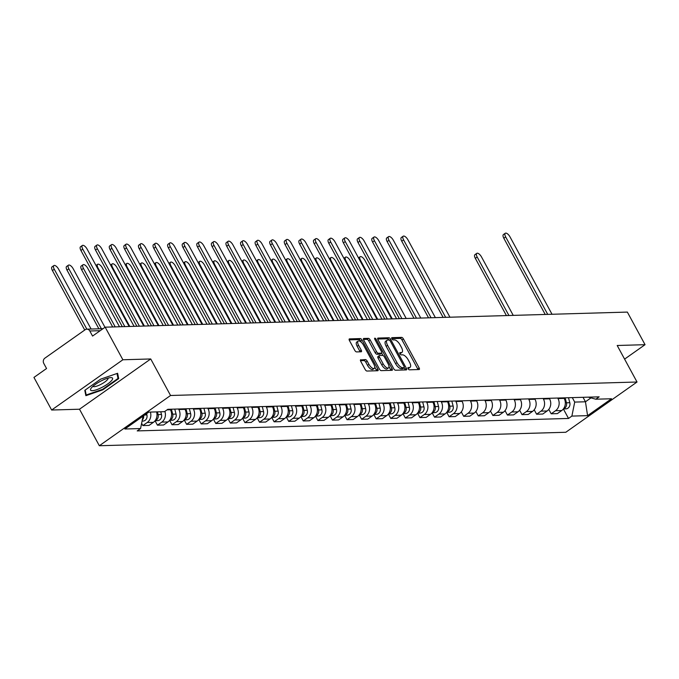 <?xml version="1.0" encoding="UTF-8"?>
<svg xmlns="http://www.w3.org/2000/svg" width="679" height="679" viewBox="0 0 679 679"><rect width="100%" height="100%" fill="white"/><g stroke="black" fill="none" stroke-linecap="round" stroke-linejoin="round"><path stroke-width="1.02" d="M408.104 368.714A1.324 0.56 54.8 0 0 409.352 369.817L419.104 369.537A1.884 0.798 54.8 0 0 419.316 369.469A1.884 0.798 54.8 0 0 419.147 367.908L403.436 338.965A1.884 0.798 54.8 0 0 401.645 337.378L391.893 337.667A1.324 0.56 54.8 0 0 391.749 337.709A1.324 0.56 54.8 0 0 391.868 338.804A1.324 0.56 54.8 0 0 393.116 339.916L394.38 339.882A6.035 2.538 54.8 0 1 400.109 344.94L401.416 347.351A6.035 2.538 54.8 0 1 401.96 352.367A6.035 2.538 54.8 0 1 401.281 352.579L400.016 352.613A1.324 0.56 54.8 0 0 399.863 352.664A1.324 0.56 54.8 0 0 399.982 353.759A1.324 0.56 54.8 0 0 401.238 354.871L402.503 354.828A6.035 2.538 54.8 0 1 408.232 359.887L409.539 362.306A6.035 2.538 54.8 0 1 410.082 367.322A6.035 2.538 54.8 0 1 409.395 367.534L408.13 367.568A1.324 0.56 54.8 0 0 407.986 367.619A1.324 0.56 54.8 0 0 408.104 368.714M360.787 359.709A1.884 0.798 54.8 0 0 360.574 359.777A1.884 0.798 54.8 0 0 360.744 361.347L365.149 369.461A1.884 0.798 54.8 0 0 366.94 371.048L377.77 370.734A1.884 0.798 54.8 0 0 377.982 370.666A1.884 0.798 54.8 0 0 377.813 369.096L362.102 340.154A1.884 0.798 54.8 0 0 360.311 338.575L349.481 338.889A1.884 0.798 54.8 0 0 349.269 338.957A1.884 0.798 54.8 0 0 349.439 340.527L354.761 350.33A1.884 0.798 54.8 0 0 356.551 351.909L361.186 351.781A1.884 0.798 54.8 0 0 361.398 351.714A1.884 0.798 54.8 0 0 361.228 350.143L358.588 345.28A5.05 2.122 54.8 0 1 358.139 341.087A5.05 2.122 54.8 0 1 363.503 345.136L373.84 364.19A5.05 2.122 54.8 0 1 374.299 368.383A5.05 2.122 54.8 0 1 368.935 364.334L367.212 361.16A1.884 0.798 54.8 0 0 365.421 359.573L360.439 359.955M170.556 395.492L150.73 358.962L122.874 359.768L105.169 327.176L627.354 312.085L645.05 344.686L617.194 345.492L637.029 382.014L170.556 395.492L99.338 445.738L565.802 432.268L637.029 382.014M393.684 368.638A1.884 0.798 54.8 0 0 395.475 370.225L406.305 369.911A1.884 0.798 54.8 0 0 406.517 369.843A1.884 0.798 54.8 0 0 406.348 368.273L390.637 339.33A1.884 0.798 54.8 0 0 388.846 337.752L378.016 338.066A1.884 0.798 54.8 0 0 377.804 338.134A1.884 0.798 54.8 0 0 377.974 339.695L393.684 368.638M392.038 370.318L381.208 370.632A1.884 0.798 54.8 0 1 379.417 369.053L363.706 340.111A1.884 0.798 54.8 0 1 363.537 338.541A1.884 0.798 54.8 0 1 363.749 338.473L368.383 338.346A1.884 0.798 54.8 0 1 370.174 339.924L376.548 351.663A1.884 0.798 54.8 0 0 378.339 353.241L381.411 353.156A1.884 0.798 54.8 0 0 381.623 353.088A1.884 0.798 54.8 0 0 381.454 351.518L374.825 339.296A1.324 0.56 54.8 0 1 374.706 338.201A1.324 0.56 54.8 0 1 376.107 339.262L392.08 368.689A1.884 0.798 54.8 0 1 392.25 370.25A1.884 0.798 54.8 0 1 392.038 370.318M122.874 359.768L51.646 410.023L33.95 377.422L46.554 368.527L43.796 363.452A3.845 3.361 -91.7 0 1 44.873 358.164L85.181 329.722A3.845 3.361 -91.7 0 1 86.844 329.154L103.021 328.687M51.646 410.023L79.502 409.216L99.338 445.738M105.169 327.176L92.565 336.071L89.806 330.987A3.845 3.361 -91.7 0 0 86.844 329.154L54.278 269.249A4.422 1.859 54.8 0 1 53.887 265.574A4.422 1.859 54.8 0 1 58.581 269.122L91.113 329.035M624.595 359.115L645.05 344.686M557.705 398.047L557.994 398.573A8.844 7.724 88.3 0 1 555.532 410.727L561.703 410.549A8.844 7.724 -91.7 0 0 564.164 398.395L563.876 397.869M561.703 410.549L557.357 413.621L551.187 413.8L548.793 409.378M555.532 410.727L551.187 413.8M534.203 409.802L536.605 414.215L542.776 414.037L547.121 410.973A8.844 7.724 -91.7 0 0 549.583 398.819L549.294 398.284M543.124 398.463L543.412 398.997A8.844 7.724 88.3 0 1 540.951 411.151L536.605 414.215M519.622 410.218L522.024 414.64L528.194 414.462L532.54 411.398A8.844 7.724 -91.7 0 0 535.001 399.235L534.712 398.709M528.542 398.887L528.831 399.413A8.844 7.724 88.3 0 1 526.369 411.576L522.024 414.64M505.04 410.642L507.442 415.064L513.613 414.886L517.95 411.813A8.844 7.724 -91.7 0 0 520.411 399.659L520.131 399.125M513.961 399.303L514.249 399.838A8.844 7.724 88.3 0 1 511.788 411.992L507.442 415.064M490.459 411.067L492.861 415.48L499.023 415.302L503.368 412.238A8.844 7.724 -91.7 0 0 505.83 400.084L505.541 399.549M499.371 399.727L499.659 400.262A8.844 7.724 88.3 0 1 497.198 412.416L492.861 415.48M475.877 411.482L478.271 415.904L484.441 415.726L488.787 412.662A8.844 7.724 -91.7 0 0 491.248 400.5L490.959 399.973M484.789 400.152L485.078 400.678A8.844 7.724 88.3 0 1 482.616 412.84L478.271 415.904M461.296 411.907L463.689 416.32L469.86 416.142L474.205 413.078A8.844 7.724 -91.7 0 0 476.666 400.924L476.378 400.389M470.207 400.568L470.496 401.102A8.844 7.724 88.3 0 1 468.035 413.256L463.689 416.32M446.706 412.331L449.108 416.745L455.278 416.567L459.624 413.503A8.844 7.724 -91.7 0 0 462.085 401.34L461.796 400.814M455.626 400.992L455.915 401.518A8.844 7.724 88.3 0 1 453.453 413.681L449.108 416.745M432.124 412.747L434.526 417.169L440.696 416.991L445.042 413.927A8.844 7.724 -91.7 0 0 447.503 401.764L447.215 401.238M441.044 401.416L441.333 401.943A8.844 7.724 88.3 0 1 438.872 414.105L434.526 417.169M417.543 413.172L419.945 417.585L426.115 417.407L430.461 414.343A8.844 7.724 -91.7 0 0 432.913 402.189L432.633 401.654M426.463 401.832L426.752 402.367A8.844 7.724 88.3 0 1 424.29 414.521L419.945 417.585M402.961 413.596L405.363 418.009L411.525 417.831L415.871 414.767A8.844 7.724 -91.7 0 0 418.332 402.605L418.043 402.078M411.873 402.257L412.161 402.783A8.844 7.724 88.3 0 1 409.7 414.945L405.363 418.009M388.38 414.012L390.773 418.434L396.943 418.256L401.289 415.183A8.844 7.724 -91.7 0 0 403.75 403.029L403.462 402.503M397.291 402.681L397.58 403.207A8.844 7.724 88.3 0 1 395.119 415.361L390.773 418.434M373.798 414.436L376.191 418.85L382.362 418.671L386.707 415.607A8.844 7.724 -91.7 0 0 389.169 403.453L388.88 402.919M382.71 403.097L382.998 403.632A8.844 7.724 88.3 0 1 380.537 415.786L376.191 418.85M359.208 414.852L361.61 419.274L367.78 419.096L372.126 416.032A8.844 7.724 -91.7 0 0 374.587 403.869L374.299 403.343M368.128 403.521L368.417 404.047A8.844 7.724 88.3 0 1 365.956 416.21L361.61 419.274M344.626 415.276L347.028 419.698L353.199 419.52L357.544 416.448A8.844 7.724 -91.7 0 0 360.006 404.294L359.717 403.759M353.547 403.937L353.835 404.472A8.844 7.724 88.3 0 1 351.374 416.626L347.028 419.698M330.045 415.701L332.447 420.114L338.617 419.936L342.963 416.872A8.844 7.724 -91.7 0 0 345.424 404.718L345.136 404.183M338.965 404.361L339.254 404.896A8.844 7.724 88.3 0 1 336.792 417.05L332.447 420.114M320.59 404.896L321.897 409.861A4.804 4.201 88.3 0 1 318.01 416.015L315.489 416.083L317.865 420.539L324.027 420.36L328.373 417.296A8.844 7.724 -91.7 0 0 330.834 405.134L330.546 404.608M324.384 404.786L324.664 405.312A8.844 7.724 88.3 0 1 322.202 417.475L317.865 420.539M300.882 416.541L303.275 420.955L309.446 420.776L313.791 417.712A8.844 7.724 -91.7 0 0 316.253 405.558L315.964 405.024M309.794 405.202L310.082 405.736A8.844 7.724 88.3 0 1 307.621 417.891L303.275 420.955M286.3 416.965L288.694 421.379L294.864 421.201L299.21 418.137A8.844 7.724 -91.7 0 0 301.671 405.974L301.383 405.448M295.212 405.626L295.501 406.152A8.844 7.724 88.3 0 1 293.039 418.315L288.694 421.379M271.719 417.381L274.112 421.803L280.283 421.625L284.628 418.561A8.844 7.724 -91.7 0 0 287.09 406.398L286.801 405.872M280.631 406.05L280.919 406.577A8.844 7.724 88.3 0 1 278.458 418.739L274.112 421.803M257.129 417.806L259.531 422.219L265.701 422.041L270.047 418.977A8.844 7.724 -91.7 0 0 272.508 406.823L272.22 406.288M266.049 406.466L266.338 407.001A8.844 7.724 88.3 0 1 263.876 419.155L259.531 422.219M242.547 418.23L244.949 422.644L251.12 422.465L255.465 419.401A8.844 7.724 -91.7 0 0 257.927 407.239L257.638 406.713M251.468 406.891L251.756 407.417A8.844 7.724 88.3 0 1 249.295 419.58L244.949 422.644M227.966 418.646L230.368 423.068L236.538 422.89L240.875 419.817A8.844 7.724 -91.7 0 0 243.337 407.663L243.048 407.137M236.886 407.315L237.166 407.841A8.844 7.724 88.3 0 1 234.705 419.995L230.368 423.068M213.384 419.07L215.778 423.484L221.948 423.306L226.294 420.242A8.844 7.724 -91.7 0 0 228.755 408.087L228.467 407.553M222.296 407.731L222.585 408.266A8.844 7.724 88.3 0 1 220.123 420.42L215.778 423.484M198.803 419.486L201.196 423.908L207.367 423.73L211.712 420.666A8.844 7.724 -91.7 0 0 214.174 408.503L213.885 407.977M207.715 408.155L208.003 408.682A8.844 7.724 88.3 0 1 205.542 420.844L201.196 423.908M184.221 419.911L186.615 424.333L192.785 424.154L197.131 421.082A8.844 7.724 -91.7 0 0 199.592 408.928L199.303 408.393M193.133 408.571L193.422 409.106A8.844 7.724 88.3 0 1 190.96 421.26L186.615 424.333M169.631 420.335L172.033 424.748L178.204 424.57L182.549 421.506A8.844 7.724 -91.7 0 0 185.011 409.352L184.722 408.817M178.552 408.996L178.84 409.53A8.844 7.724 88.3 0 1 176.379 421.684L172.033 424.748M155.05 420.751L157.452 425.173L163.622 424.995L167.968 421.931A8.844 7.724 -91.7 0 0 170.429 409.768L170.14 409.242M164.887 411.389A8.844 7.724 88.3 0 1 161.797 422.109L157.452 425.173M141.622 423.297L142.87 425.589L149.041 425.41L153.378 422.346A8.844 7.724 -91.7 0 0 156.56 411.898M150.39 412.077A8.844 7.724 88.3 0 1 147.207 422.525L142.87 425.589M572.287 397.622L574.714 402.087L585.459 401.773L590.976 397.886M583.04 397.308L585.459 401.773L587.581 415.641L571.879 416.091L574.714 402.087M588.32 397.156L595.806 399.21L611.507 398.751L587.581 415.641M143.065 416.151L140.561 428.551L137.209 430.91L568.527 418.451L571.879 416.091M140.561 428.551L124.851 429.009L148.786 412.119L164.488 411.669L167.832 409.31L599.15 396.842L595.806 399.21M150.73 358.962L79.502 409.216M84.79 390.332L85.877 395.67L102.835 389.814L118.706 378.619L117.62 373.28L100.662 379.137L84.79 390.332M563.375 408.962L568.527 418.451M117.628 376.624L118.706 378.619M102.571 389.339L102.835 389.814M409.395 367.534L408.003 368.51A6.035 2.538 54.8 0 0 408.656 368.324L410.082 367.322M399.897 353.581A6.035 2.538 54.8 0 0 400.542 353.369L401.96 352.367M418.001 369.571A1.884 0.798 54.8 0 0 417.721 368.909L402.01 339.967A1.884 0.798 54.8 0 0 400.22 338.388L391.775 338.634M389.025 340.035A1.884 0.798 54.8 0 0 387.42 338.753L377.694 339.042M405.202 369.936A1.884 0.798 54.8 0 0 404.922 369.283L404.09 367.738M404.073 367.687A1.324 0.56 54.8 0 0 404.226 367.636A1.324 0.56 54.8 0 0 404.107 366.541L390.315 341.138A1.324 0.56 54.8 0 0 389.059 340.035L387.726 340.069A6.035 2.538 54.8 0 0 387.038 340.281A6.035 2.538 54.8 0 0 387.582 345.297L397.011 362.662A6.035 2.538 54.8 0 0 402.74 367.721L404.073 367.687L402.647 368.689A1.324 0.56 54.8 0 0 402.8 368.646A1.324 0.56 54.8 0 0 402.893 368.519M387.038 340.281L385.613 341.291A6.035 2.538 54.8 0 0 386.164 346.307L387.582 345.297M402.647 368.689L401.314 368.731A6.035 2.538 54.8 0 1 395.585 363.672L386.164 346.307M363.426 339.449L366.957 339.347L368.383 338.346M380.333 353.912A1.884 0.798 54.8 0 1 380.198 354.09A1.884 0.798 54.8 0 1 379.985 354.158L376.913 354.251A1.884 0.798 54.8 0 1 375.122 352.664L368.748 340.926A1.884 0.798 54.8 0 0 366.957 339.347M380.198 354.09L381.623 353.088L382.931 355.465M388.999 366.643L390.654 369.69L392.08 368.689M383.16 363.842A5.05 2.122 54.8 0 0 388.524 367.891A5.05 2.122 54.8 0 0 388.065 363.698L384.424 356.984A1.884 0.798 54.8 0 0 382.633 355.406L379.561 355.49A1.884 0.798 54.8 0 0 379.349 355.558A1.884 0.798 54.8 0 0 379.519 357.129L383.16 363.842L381.734 364.844A5.05 2.122 54.8 0 0 387.098 368.901L388.524 367.891M378.135 356.5A1.884 0.798 54.8 0 0 377.923 356.568A1.884 0.798 54.8 0 0 378.093 358.13L379.519 357.129M381.734 364.844L378.093 358.13M390.934 370.352A1.884 0.798 54.8 0 0 390.654 369.69M374.299 368.383L372.873 369.393A5.05 2.122 54.8 0 1 367.509 365.336L365.786 362.162A1.884 0.798 54.8 0 0 363.995 360.583L360.464 360.685M358.139 341.087L356.713 342.089A5.05 2.122 54.8 0 0 357.162 346.282L358.588 345.28M360.082 351.807A1.884 0.798 54.8 0 0 359.811 351.145L357.162 346.282M361.253 342.233L360.676 341.164A1.884 0.798 54.8 0 0 358.885 339.585L349.159 339.865M376.667 370.768A1.884 0.798 54.8 0 0 376.387 370.106L374.774 367.135M513.239 315.387L481.487 256.908A4.422 1.859 54.8 0 0 476.785 253.36A4.422 1.859 54.8 0 0 477.184 257.035L508.936 315.506M565.132 397.826L566.439 402.8A4.804 4.201 88.3 0 1 563.494 408.8M568.501 397.733L569.8 402.698A4.804 4.201 88.3 0 1 565.921 408.851L563.4 408.919M506.415 315.582L475.334 258.343A4.422 1.859 -125.2 0 1 474.935 254.667L476.785 253.36M545.212 314.462L503.826 238.236A4.422 1.859 -125.2 0 1 503.428 234.561L505.278 233.262A4.422 1.859 54.8 0 0 505.677 236.929L547.732 314.385M552.027 314.267L509.971 236.81A4.422 1.859 54.8 0 0 505.278 233.262M111.466 380.732A12.494 3.047 151.5 0 0 110.821 377.617A12.494 3.047 151.5 0 0 91.682 387.565A12.494 3.047 151.5 0 0 91.054 388.346A12.494 3.047 151.5 0 0 97.335 389.449A12.494 3.047 151.5 0 0 111.466 380.732M92.998 386.275A8.555 2.088 151.5 0 0 93.006 386.292A8.555 2.088 151.5 0 0 99.253 385.163A8.555 2.088 151.5 0 0 107.29 379.867A8.555 2.088 151.5 0 0 108.037 378.127A8.555 2.088 151.5 0 0 108.029 378.118M85.469 393.667L86.191 395L85.189 390.06M116.992 373.492L118.002 378.466L102.622 389.322L86.191 395M396.57 318.757L364.827 260.278A4.422 1.859 54.8 0 0 360.125 256.73A4.422 1.859 54.8 0 0 360.524 260.405L392.275 318.875M448.471 401.196L449.77 406.169A4.804 4.201 88.3 0 1 446.833 412.17M451.841 401.102L453.139 406.067A4.804 4.201 88.3 0 1 449.26 412.221L446.74 412.297M381.988 319.172L350.237 260.702A4.422 1.859 54.8 0 0 345.543 257.146A4.422 1.859 54.8 0 0 345.942 260.821L377.694 319.3M433.889 401.62L435.188 406.594A4.804 4.201 88.3 0 1 432.251 412.586M437.251 401.518L438.558 406.492A4.804 4.201 88.3 0 1 434.67 412.645L432.15 412.713M367.407 319.597L335.655 261.118A4.422 1.859 54.8 0 0 330.962 257.57A4.422 1.859 54.8 0 0 331.36 261.245L363.104 319.724M419.308 402.044L420.607 407.01A4.804 4.201 88.3 0 1 417.67 413.01M422.669 401.943L423.976 406.916A4.804 4.201 88.3 0 1 420.089 413.061L417.568 413.138M352.825 320.021L321.074 261.542A4.422 1.859 54.8 0 0 316.372 257.995A4.422 1.859 54.8 0 0 316.77 261.67L348.522 320.14M404.726 402.46L406.025 407.434A4.804 4.201 88.3 0 1 403.088 413.435M408.087 402.367L409.386 407.332A4.804 4.201 88.3 0 1 405.507 413.486L402.987 413.553M338.244 320.437L306.492 261.967A4.422 1.859 54.8 0 0 301.79 258.41A4.422 1.859 54.8 0 0 302.189 262.086L333.941 320.564M390.136 402.885L391.443 407.85A4.804 4.201 88.3 0 1 388.498 413.851M393.506 402.783L394.805 407.756A4.804 4.201 88.3 0 1 390.926 413.901L388.405 413.978M323.662 320.861L291.911 262.383A4.422 1.859 54.8 0 0 287.209 258.835A4.422 1.859 54.8 0 0 287.607 262.51L319.359 320.989M375.555 403.301L376.862 408.274A4.804 4.201 88.3 0 1 373.917 414.275M378.924 403.207L380.223 408.181A4.804 4.201 88.3 0 1 376.344 414.326L373.823 414.402M309.072 321.286L277.329 262.807A4.422 1.859 54.8 0 0 272.627 259.259A4.422 1.859 54.8 0 0 273.026 262.934L304.778 321.405M360.973 403.725L362.28 408.699A4.804 4.201 88.3 0 1 359.335 414.691M364.343 403.632L365.642 408.597A4.804 4.201 88.3 0 1 361.763 414.75L359.242 414.818M294.491 321.702L262.739 263.231A4.422 1.859 54.8 0 0 258.045 259.675A4.422 1.859 54.8 0 0 258.444 263.35L290.196 321.829M346.392 404.149L347.69 409.114A4.804 4.201 88.3 0 1 344.754 415.115M349.753 404.047L351.06 409.021A4.804 4.201 88.3 0 1 347.173 415.166L344.66 415.242M279.909 322.126L248.158 263.647A4.422 1.859 54.8 0 0 243.464 260.099A4.422 1.859 54.8 0 0 243.863 263.775L275.606 322.245M331.81 404.565L333.109 409.539A4.804 4.201 88.3 0 1 330.172 415.54M335.171 404.472L336.478 409.445A4.804 4.201 88.3 0 1 332.591 415.59L330.07 415.667M265.328 322.542L233.576 264.072A4.422 1.859 54.8 0 0 228.874 260.524A4.422 1.859 54.8 0 0 229.273 264.19L261.025 322.669M317.229 404.99L318.527 409.963A4.804 4.201 88.3 0 1 315.591 415.955M250.746 322.966L218.994 264.487A4.422 1.859 54.8 0 0 214.292 260.94A4.422 1.859 54.8 0 0 214.691 264.615L246.443 323.094M302.639 405.414L303.946 410.379A4.804 4.201 88.3 0 1 301.001 416.38M306.008 405.312L307.307 410.286A4.804 4.201 88.3 0 1 303.428 416.431L300.907 416.507M236.165 323.391L204.413 264.912A4.422 1.859 54.8 0 0 199.711 261.364A4.422 1.859 54.8 0 0 200.11 265.039L231.862 323.51M288.057 405.83L289.364 410.803A4.804 4.201 88.3 0 1 286.419 416.804M291.427 405.736L292.725 410.702A4.804 4.201 88.3 0 1 288.847 416.855L286.326 416.931M221.575 323.807L189.831 265.336A4.422 1.859 54.8 0 0 185.129 261.78A4.422 1.859 54.8 0 0 185.528 265.455L217.28 323.934M273.476 406.254L274.783 411.228A4.804 4.201 88.3 0 1 271.838 417.22M276.845 406.152L278.144 411.126A4.804 4.201 88.3 0 1 274.265 417.279L271.744 417.347M206.993 324.231L175.241 265.752A4.422 1.859 54.8 0 0 170.548 262.204A4.422 1.859 54.8 0 0 170.947 265.879L202.698 324.358M258.894 406.679L260.193 411.644A4.804 4.201 88.3 0 1 257.256 417.644M262.255 406.577L263.562 411.55A4.804 4.201 88.3 0 1 259.675 417.695L257.163 417.772M443.124 317.407L401.739 241.189A4.422 1.859 -125.2 0 1 401.34 237.514L403.199 236.207A4.422 1.859 54.8 0 0 403.598 239.882L445.653 317.339M449.948 317.212L407.892 239.755A4.422 1.859 54.8 0 0 403.199 236.207M428.542 317.831L387.157 241.605A4.422 1.859 -125.2 0 1 386.758 237.939L388.609 236.632A4.422 1.859 54.8 0 0 389.008 240.307L431.063 317.755M435.366 317.636L393.311 240.179A4.422 1.859 54.8 0 0 388.609 236.632M413.961 318.256L372.576 242.03A4.422 1.859 -125.2 0 1 372.177 238.354L374.027 237.047A4.422 1.859 54.8 0 0 374.426 240.722L416.482 318.179M420.785 318.052L378.729 240.604A4.422 1.859 54.8 0 0 374.027 237.047M399.379 318.672L357.994 242.454A4.422 1.859 -125.2 0 1 357.595 238.779L359.446 237.472A4.422 1.859 54.8 0 0 359.845 241.147L401.9 318.604M406.203 318.476L364.148 241.02A4.422 1.859 54.8 0 0 359.446 237.472M384.798 319.096L343.413 242.87A4.422 1.859 -125.2 0 1 343.014 239.195L344.864 237.896A4.422 1.859 54.8 0 0 345.263 241.563L387.319 319.02M391.613 318.901L349.566 241.444A4.422 1.859 54.8 0 0 344.864 237.896M370.216 319.512L328.831 243.294A4.422 1.859 -125.2 0 1 328.432 239.619L330.283 238.312A4.422 1.859 54.8 0 0 330.681 241.987L372.737 319.444M377.032 319.317L334.976 241.86A4.422 1.859 54.8 0 0 330.283 238.312M355.626 319.936L314.241 243.719A4.422 1.859 -125.2 0 1 313.842 240.043L315.701 238.736A4.422 1.859 54.8 0 0 316.1 242.411L358.156 319.868M362.45 319.741L320.395 242.284A4.422 1.859 54.8 0 0 315.701 238.736M341.045 320.361L299.66 244.134A4.422 1.859 -125.2 0 1 299.261 240.459L301.111 239.152A4.422 1.859 54.8 0 0 301.51 242.827L343.566 320.284M347.869 320.165L305.813 242.709A4.422 1.859 54.8 0 0 301.111 239.152M326.463 320.777L285.078 244.559A4.422 1.859 -125.2 0 1 284.679 240.884L286.53 239.577A4.422 1.859 54.8 0 0 286.928 243.252L328.984 320.709M333.287 320.581L291.232 243.124A4.422 1.859 54.8 0 0 286.53 239.577M311.882 321.201L270.497 244.983A4.422 1.859 -125.2 0 1 270.098 241.308L271.948 240.001A4.422 1.859 54.8 0 0 272.347 243.676L314.402 321.125M318.706 321.006L276.65 243.549A4.422 1.859 54.8 0 0 271.948 240.001M297.3 321.625L255.915 245.399A4.422 1.859 -125.2 0 1 255.516 241.724L257.366 240.417A4.422 1.859 54.8 0 0 257.765 244.092L299.821 321.549M304.124 321.422L262.069 243.973A4.422 1.859 54.8 0 0 257.366 240.417M282.719 322.041L241.334 245.823A4.422 1.859 -125.2 0 1 240.935 242.148L242.785 240.841A4.422 1.859 54.8 0 0 243.184 244.516L285.239 321.973M289.534 321.846L247.479 244.389A4.422 1.859 54.8 0 0 242.785 240.841M268.129 322.466L226.744 246.239A4.422 1.859 -125.2 0 1 226.353 242.573L228.203 241.266A4.422 1.859 54.8 0 0 228.602 244.941L270.658 322.389M274.953 322.27L232.897 244.813A4.422 1.859 54.8 0 0 228.203 241.266M253.547 322.89L212.162 246.664A4.422 1.859 -125.2 0 1 211.763 242.989L213.622 241.682A4.422 1.859 54.8 0 0 214.012 245.357L256.068 322.814M260.371 322.686L218.315 245.238A4.422 1.859 54.8 0 0 213.622 241.682M238.966 323.306L197.581 247.088A4.422 1.859 -125.2 0 1 197.182 243.413L199.032 242.106A4.422 1.859 54.8 0 0 199.431 245.781L241.486 323.238M245.79 323.111L203.734 245.654A4.422 1.859 54.8 0 0 199.032 242.106M192.412 324.655L160.66 266.176A4.422 1.859 54.8 0 0 155.966 262.629A4.422 1.859 54.8 0 0 156.365 266.304L188.108 324.774M244.313 407.094L245.611 412.068A4.804 4.201 88.3 0 1 242.675 418.069M247.674 407.001L248.981 411.966A4.804 4.201 88.3 0 1 245.094 418.12L242.573 418.188M224.384 323.73L182.999 247.504A4.422 1.859 -125.2 0 1 182.6 243.829L184.45 242.53A4.422 1.859 54.8 0 0 184.849 246.197L226.905 323.654M231.208 323.535L189.152 246.078A4.422 1.859 54.8 0 0 184.45 242.53M177.83 325.071L146.078 266.601A4.422 1.859 54.8 0 0 141.385 263.045A4.422 1.859 54.8 0 0 141.775 266.72L173.527 325.199M229.731 407.519L231.03 412.484A4.804 4.201 88.3 0 1 228.093 418.485M233.092 407.417L234.399 412.391A4.804 4.201 88.3 0 1 230.512 418.536L227.991 418.612M209.803 324.146L168.417 247.928A4.422 1.859 -125.2 0 1 168.019 244.253L169.869 242.946A4.422 1.859 54.8 0 0 170.268 246.621L212.323 324.078M216.626 323.951L174.571 246.494A4.422 1.859 54.8 0 0 169.869 242.946M163.249 325.496L131.497 267.017A4.422 1.859 54.8 0 0 126.795 263.469A4.422 1.859 54.8 0 0 127.194 267.144L158.945 325.623M215.141 407.935L216.448 412.908A4.804 4.201 88.3 0 1 213.503 418.909M218.511 407.841L219.809 412.815A4.804 4.201 88.3 0 1 215.93 418.96L213.41 419.036M195.221 324.57L153.836 248.353A4.422 1.859 -125.2 0 1 153.437 244.678L155.287 243.371A4.422 1.859 54.8 0 0 155.686 247.046L197.742 324.503M202.036 324.375L159.981 246.918A4.422 1.859 54.8 0 0 155.287 243.371M148.667 325.92L116.915 267.441A4.422 1.859 54.8 0 0 112.213 263.893A4.422 1.859 54.8 0 0 112.612 267.56L144.364 326.039M200.56 408.359L201.867 413.333A4.804 4.201 88.3 0 1 198.922 419.325M203.929 408.266L205.228 413.231A4.804 4.201 88.3 0 1 201.349 419.384L198.828 419.452M180.631 324.995L139.246 248.769A4.422 1.859 -125.2 0 1 138.856 245.094L140.706 243.786A4.422 1.859 54.8 0 0 141.105 247.462L183.16 324.918M187.455 324.8L145.399 247.343A4.422 1.859 54.8 0 0 140.706 243.786M134.077 326.336L102.334 267.857A4.422 1.859 54.8 0 0 97.632 264.309A4.422 1.859 54.8 0 0 98.031 267.984L129.782 326.463M185.978 408.783L187.285 413.749A4.804 4.201 88.3 0 1 184.34 419.749M189.348 408.682L190.646 413.655A4.804 4.201 88.3 0 1 186.767 419.8L184.247 419.877M166.049 325.411L124.664 249.193A4.422 1.859 -125.2 0 1 124.265 245.518L126.124 244.211A4.422 1.859 54.8 0 0 126.515 247.886L168.57 325.343M172.873 325.216L130.818 247.759A4.422 1.859 54.8 0 0 126.124 244.211M119.496 326.76L87.744 268.281A4.422 1.859 54.8 0 0 83.05 264.734A4.422 1.859 54.8 0 0 83.449 268.409L115.201 326.879M171.397 409.199L172.695 414.173A4.804 4.201 88.3 0 1 169.758 420.174M174.766 409.106L176.065 414.08A4.804 4.201 88.3 0 1 172.186 420.225L169.665 420.301M112.68 326.955L81.599 269.716A4.422 1.859 -125.2 0 1 81.2 266.041L83.05 264.734M151.468 325.835L110.083 249.617A4.422 1.859 -125.2 0 1 109.684 245.942L111.534 244.635A4.422 1.859 54.8 0 0 111.933 248.31L153.989 325.759M158.292 325.64L116.236 248.183A4.422 1.859 54.8 0 0 111.534 244.635M104.982 327.303L73.162 268.706A4.422 1.859 54.8 0 0 68.469 265.158A4.422 1.859 54.8 0 0 68.868 268.825L101.392 328.738M157.401 411.873L158.114 414.597A4.804 4.201 88.3 0 1 155.177 420.59M160.77 411.771L161.483 414.496A4.804 4.201 88.3 0 1 157.596 420.649L155.075 420.717M98.871 328.806L67.009 270.132A4.422 1.859 -125.2 0 1 66.618 266.457L68.469 265.158M136.886 326.26L95.501 250.033A4.422 1.859 -125.2 0 1 95.102 246.358L96.953 245.051A4.422 1.859 54.8 0 0 97.352 248.726L139.407 326.183M143.71 326.056L101.655 248.607A4.422 1.859 54.8 0 0 96.953 245.051M146.571 413.681L146.902 414.92A4.804 4.201 88.3 0 1 143.014 421.065L142.064 421.099M143.668 415.726A4.804 4.201 88.3 0 1 142.293 419.987M84.731 330.045L52.427 270.556A4.422 1.859 -125.2 0 1 52.028 266.881L53.887 265.574M122.305 326.675L80.92 250.458A4.422 1.859 -125.2 0 1 80.521 246.783L82.371 245.475A4.422 1.859 54.8 0 0 82.77 249.151L124.826 326.607M129.129 326.48L87.073 249.023A4.422 1.859 54.8 0 0 82.371 245.475M161.797 422.109L167.968 421.931M176.379 421.684L182.549 421.506M190.96 421.26L197.131 421.082M205.542 420.844L211.712 420.666M220.123 420.42L226.294 420.242M234.705 419.995L240.875 419.817M249.295 419.58L255.465 419.401M263.876 419.155L270.047 418.977M278.458 418.739L284.628 418.561M293.039 418.315L299.21 418.137M307.621 417.891L313.791 417.712M322.202 417.475L328.373 417.296M336.792 417.05L342.963 416.872M351.374 416.626L357.544 416.448M365.956 416.21L372.126 416.032M380.537 415.786L386.707 415.607M395.119 415.361L401.289 415.183M409.7 414.945L415.871 414.767M424.29 414.521L430.461 414.343M438.872 414.105L445.042 413.927M453.453 413.681L459.624 413.503M468.035 413.256L474.205 413.078M482.616 412.84L488.787 412.662M497.198 412.416L503.368 412.238M511.788 411.992L517.95 411.813M526.369 411.576L532.54 411.398M540.951 411.151L547.121 410.973M147.207 422.525L153.378 422.346M167.042 409.87L170.429 409.768M178.84 409.53L185.011 409.352M193.422 409.106L199.592 408.928M208.003 408.682L214.174 408.503M222.585 408.266L228.755 408.087M237.166 407.841L243.337 407.663M251.756 407.417L257.927 407.239M266.338 407.001L272.508 406.823M280.919 406.577L287.09 406.398M295.501 406.152L301.671 405.974M310.082 405.736L316.253 405.558M324.664 405.312L330.834 405.134M339.254 404.896L345.424 404.718M353.835 404.472L360.006 404.294M368.417 404.047L374.587 403.869M382.998 403.632L389.169 403.453M397.58 403.207L403.75 403.029M412.161 402.783L418.332 402.605M426.752 402.367L432.913 402.189M441.333 401.943L447.503 401.764M455.915 401.518L462.085 401.34M470.496 401.102L476.666 400.924M485.078 400.678L491.248 400.5M499.659 400.262L505.83 400.084M514.249 399.838L520.411 399.659M528.831 399.413L535.001 399.235M543.412 398.997L549.583 398.819M557.994 398.573L564.164 398.395M100.186 330.69L89.806 330.987M399.889 353.564L401.281 352.579M400.22 338.388L401.645 337.378M402.01 339.967L403.436 338.965M417.721 368.909L419.147 367.908M387.42 338.753L388.846 337.752M389.449 340.171L390.637 339.33M404.922 369.283L406.348 368.273M395.585 363.672L397.011 362.662M401.314 368.731L402.74 367.721M368.748 340.926L370.174 339.924M375.122 352.664L376.548 351.663M376.913 354.251L378.339 353.241M379.985 354.158L381.411 353.156M375.164 339.924L376.107 339.262M363.995 360.583L365.421 359.573M365.786 362.162L367.212 361.16M367.509 365.336L368.935 364.334M359.811 351.145L361.228 350.143M358.885 339.585L360.311 338.575M360.676 341.164L362.102 340.154M376.387 370.106L377.813 369.096M569.8 402.698L566.439 402.8M475.334 258.343L477.184 257.035M505.677 236.929L503.826 238.236M453.139 406.067L449.77 406.169M360.04 260.744L360.524 260.405M438.558 406.492L435.188 406.594M345.458 261.16L345.942 260.821M423.976 406.916L420.607 407.01M330.877 261.585L331.36 261.245M409.386 407.332L406.025 407.434M316.295 262.009L316.77 261.67M394.805 407.756L391.443 407.85M301.714 262.425L302.189 262.086M380.223 408.181L376.862 408.274M287.124 262.849L287.607 262.51M365.642 408.597L362.28 408.699M272.542 263.265L273.026 262.934M351.06 409.021L347.69 409.114M257.961 263.69L258.444 263.35M336.478 409.445L333.109 409.539M243.379 264.114L243.863 263.775M321.897 409.861L318.527 409.963M228.798 264.53L229.273 264.19M307.307 410.286L303.946 410.379M214.216 264.954L214.691 264.615M292.725 410.702L289.364 410.803M199.626 265.379L200.11 265.039M278.144 411.126L274.783 411.228M185.044 265.795L185.528 265.455M263.562 411.55L260.193 411.644M170.463 266.219L170.947 265.879M403.598 239.882L401.739 241.189M389.008 240.307L387.157 241.605M374.426 240.722L372.576 242.03M359.845 241.147L357.994 242.454M345.263 241.563L343.413 242.87M330.681 241.987L328.831 243.294M316.1 242.411L314.241 243.719M301.51 242.827L299.66 244.134M286.928 243.252L285.078 244.559M272.347 243.676L270.497 244.983M257.765 244.092L255.915 245.399M243.184 244.516L241.334 245.823M228.602 244.941L226.744 246.239M214.012 245.357L212.162 246.664M199.431 245.781L197.581 247.088M248.981 411.966L245.611 412.068M155.881 266.643L156.365 266.304M184.849 246.197L182.999 247.504M234.399 412.391L231.03 412.484M141.3 267.059L141.775 266.72M170.268 246.621L168.417 247.928M219.809 412.815L216.448 412.908M126.718 267.484L127.194 267.144M155.686 247.046L153.836 248.353M205.228 413.231L201.867 413.333M112.128 267.899L112.612 267.56M141.105 247.462L139.246 248.769M190.646 413.655L187.285 413.749M97.547 268.324L98.031 267.984M126.515 247.886L124.664 249.193M176.065 414.08L172.695 414.173M81.599 269.716L83.449 268.409M111.933 248.31L110.083 249.617M161.483 414.496L158.114 414.597M67.009 270.132L68.868 268.825M97.352 248.726L95.501 250.033M146.902 414.92L144.729 414.979M52.427 270.556L54.278 269.249M82.77 249.151L80.92 250.458M402.8 368.646L404.226 367.636M377.923 356.568L379.349 355.558M358.487 257.884L360.125 256.73M343.905 258.3L345.543 257.146M329.323 258.724L330.962 257.57M314.742 259.149L316.372 257.995M300.16 259.565L301.79 258.41M285.57 259.989L287.209 258.835M270.989 260.413L272.627 259.259M256.407 260.829L258.045 259.675M241.826 261.254L243.464 260.099M227.244 261.67L228.874 260.524M212.663 262.094L214.292 260.94M198.073 262.518L199.711 261.364M183.491 262.934L185.129 261.78M168.91 263.359L170.548 262.204M154.328 263.783L155.966 262.629M139.747 264.199L141.385 263.045M125.165 264.623L126.795 263.469M110.575 265.048L112.213 263.893M95.994 265.464L97.632 264.309"/></g></svg>
